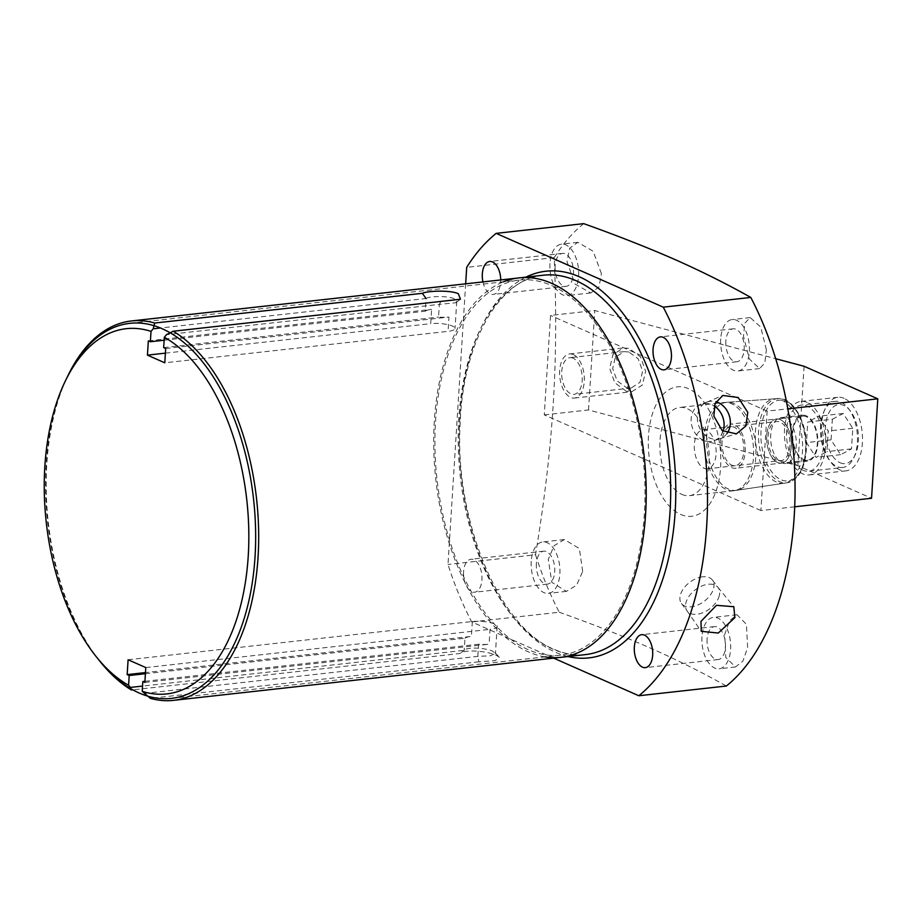 <?xml version="1.0" encoding="UTF-8"?>
<svg xmlns="http://www.w3.org/2000/svg" width="924" height="924" viewBox="0 0 924 924"><rect width="100%" height="100%" fill="white"/><g stroke="black" fill="none" stroke-linecap="round" stroke-linejoin="round"><path stroke-width="0.69" stroke-dasharray="4.62 3.46" d="M164.125 340.217L425.248 311.215L426.045 298.51L160.337 328.008M99.907 661.295A190.864 104.793 83.7 0 1 68.133 375.225M425.248 311.215A15.685 3.985 -176.4 0 1 431.6 309.378L430.7 323.666A15.685 3.985 -176.4 0 1 446.881 324.44A15.685 3.985 -176.4 0 1 455.035 328.494A15.685 3.985 -176.4 0 1 448.059 331.335L164.795 362.809M148.337 340.852L431.6 309.378M426.045 298.51C429.059 296.096 448.244 295.738 454.134 298.741L456.745 301.363L455.844 302.749L439.339 304.377L438.553 317.082A15.685 3.985 -176.4 0 0 448.96 317.048L448.059 331.335M165.408 353.141L430.7 323.666M165.696 348.521L448.96 317.048M163.663 347.62L438.553 317.082M440.898 301.501L439.339 304.377L166.493 334.673M144.86 682.432L489.108 644.19A15.985 4.066 -176.4 0 1 478.609 644.236L477.824 656.352L478.875 661.827L495.264 660.591L499.387 657.218L496.396 655.405C488.45 651.362 465.292 648.821 460.025 653.499L132.837 689.847M145.403 673.712L464.98 638.218L464.206 650.334L460.025 653.499M144.086 693.439L477.824 656.352L490.147 655.821L495.437 653.557L492.758 651.27C486.821 648.105 467.44 646.5 464.206 650.334L142.539 686.07M464.98 638.218A15.985 4.066 -176.4 0 1 471.413 636.382L145.472 672.58M128.101 659.759L472.349 621.517A15.985 4.066 -176.4 0 1 488.831 622.302A15.985 4.066 -176.4 0 1 497.147 626.426A15.985 4.066 -176.4 0 1 490.043 629.336L489.108 644.19M478.875 661.827L150.312 698.325M465.661 283.83L448.001 564.472A251.605 138.138 -96.3 0 0 471.725 621.944L553.649 658.131M463.582 571.702A16.574 9.101 -96.3 0 0 474.589 592.226A16.574 9.101 -96.3 0 0 481.935 579.81A16.574 9.101 -96.3 0 0 470.928 559.274A16.574 9.101 -96.3 0 0 463.582 571.702M482.929 281.912A16.574 9.101 -96.3 0 0 493.324 294.421A16.574 9.101 -96.3 0 0 500.669 282.005A16.574 9.101 -96.3 0 0 500.727 279.937M583.714 223.643A251.605 138.138 -96.3 0 0 554.238 257.611C558.57 362.635 553.233 447.366 535.539 554.758L448.001 564.472M535.539 554.758A251.605 138.138 -96.3 0 0 559.263 612.231L471.725 621.944M554.238 257.611L466.701 267.336M559.263 612.231C593.254 624.37 623.746 636.382 650.773 648.244C677.881 660.314 703.083 672.903 726.356 686.024M680.584 514.414A65.119 35.747 -96.3 0 0 720.581 467.475A65.119 35.747 -96.3 0 0 688.495 388.692A65.119 35.747 -96.3 0 0 648.498 435.643A65.119 35.747 -96.3 0 0 680.584 514.414M747.631 647.516L746.43 624.381L737.052 614.749L729.729 620.558L724.774 634.222L725.756 657.414L735.492 666.978L742.908 661.145L747.631 647.516M766.377 349.711L760.729 327.073L750.149 317.567L744.813 323.169L743.508 336.417L749.376 359.02L759.597 368.572L764.841 362.97L766.377 349.711M582.674 571.459L579.36 548.579L564.414 539.547L554.088 545.714L548.267 559.447L551.824 582.316L566.389 591.383L576.611 585.239L582.674 571.459M601.409 273.654L593.162 251.27L577.789 242.331L569.646 248.256L567.001 261.654L574.994 284.026L590.759 292.954L598.995 287.041L601.409 273.654M681.843 494.386A44.375 24.359 -96.3 0 0 689.443 495.657A44.375 24.359 -96.3 0 0 709.216 455.682A44.375 24.359 -96.3 0 0 687.237 408.731A44.375 24.359 -96.3 0 0 679.637 407.461A44.375 24.359 -96.3 0 0 659.863 447.424A44.375 24.359 -96.3 0 0 681.843 494.386M724.012 402.529A44.375 24.359 83.7 0 0 704.238 442.504A44.375 24.359 83.7 0 0 726.218 489.454A44.375 24.359 -96.3 0 0 733.806 490.725A44.375 24.359 -96.3 0 0 734.314 490.667A44.375 24.359 -96.3 0 0 753.58 450.3A44.375 24.359 -96.3 0 0 731.612 403.8A44.375 24.359 83.7 0 0 724.52 402.483A44.375 24.359 83.7 0 0 724.012 402.529L679.637 407.461M784.153 483.217A42.481 23.319 -96.3 0 1 776.414 482.062A42.481 23.319 83.7 0 1 755.358 436.682A42.481 23.319 83.7 0 1 774.774 398.798A42.481 23.319 83.7 0 1 781.565 400.069A42.481 23.319 -96.3 0 1 802.598 444.583A42.481 23.319 -96.3 0 1 784.153 483.217L734.314 490.667M777.638 462.497A22.199 12.185 -96.3 0 0 781.438 463.132A22.199 12.185 -96.3 0 0 791.337 443.127A22.199 12.185 -96.3 0 0 780.341 419.635A22.199 12.185 -96.3 0 0 776.541 418.999A22.199 12.185 -96.3 0 0 766.643 439.004A22.199 12.185 -96.3 0 0 777.638 462.497M802.586 416.112A22.199 12.185 83.7 0 0 792.688 436.105A22.199 12.185 83.7 0 0 803.695 459.598A22.199 12.185 -96.3 0 0 807.495 460.233A22.199 12.185 -96.3 0 0 817.382 440.24A22.199 12.185 -96.3 0 0 806.386 416.747A22.199 12.185 83.7 0 0 802.586 416.112L776.541 418.999A22.199 12.185 83.7 0 1 791.279 446.488A22.199 12.185 83.7 0 1 781.438 463.132A22.199 12.185 83.7 0 1 766.701 435.643A22.199 12.185 83.7 0 1 776.541 418.999L730.503 424.116A22.199 12.185 83.7 0 1 745.241 451.605A22.199 12.185 83.7 0 1 735.412 468.249A22.199 12.185 83.7 0 1 720.674 440.748A22.199 12.185 83.7 0 1 730.503 424.116M803.014 470.281A33.276 18.272 83.7 0 1 786.532 435.077A33.276 18.272 83.7 0 1 801.362 405.105A33.276 18.272 83.7 0 1 807.056 406.052A33.276 18.272 -96.3 0 1 823.538 441.268A33.276 18.272 -96.3 0 1 808.708 471.24A33.276 18.272 -96.3 0 1 803.014 470.281M842.642 467.475A33.276 18.272 -96.3 0 1 836.948 466.516A33.276 18.272 83.7 0 1 820.466 431.312A33.276 18.272 83.7 0 1 835.296 401.339A33.276 18.272 83.7 0 1 840.99 402.287A33.276 18.272 -96.3 0 1 848.128 408.142A33.276 18.272 -96.3 0 1 853.672 458.015A33.276 18.272 -96.3 0 1 842.642 467.475L808.708 471.24M840.124 462.762A29.718 16.32 -96.3 0 0 855.046 455.162A29.718 16.32 -96.3 0 0 850.103 410.626A29.718 16.32 -96.3 0 0 843.727 405.393A29.718 16.32 83.7 0 0 825.479 426.807A29.718 16.32 83.7 0 0 840.124 462.762M832.351 419.265L843.219 413.49L852.794 428.297L851.501 448.879L840.632 454.666L831.057 439.859L832.351 419.265L807.761 422.002L818.629 416.216L828.204 431.023L826.911 451.617L816.042 457.392L806.467 442.584L807.761 422.002M843.219 413.49L818.629 416.216M831.057 439.859L806.467 442.584M840.632 454.666L816.042 457.392M851.501 448.879L826.911 451.617M852.794 428.297L828.204 431.023M531.231 561.342A25.872 14.207 -96.3 0 0 548.406 593.381A25.872 14.207 -96.3 0 0 559.863 573.989A25.872 14.207 -96.3 0 0 542.688 541.961A25.872 14.207 -96.3 0 0 531.231 561.342M536.37 563.617A16.574 9.101 -96.3 0 0 547.378 584.141A16.574 9.101 -96.3 0 0 554.712 571.725A16.574 9.101 -96.3 0 0 543.716 551.189A16.574 9.101 -96.3 0 0 536.37 563.617M549.965 263.536A25.872 14.207 -96.3 0 0 567.14 295.576A25.872 14.207 -96.3 0 0 578.597 276.184A25.872 14.207 -96.3 0 0 561.422 244.155A25.872 14.207 -96.3 0 0 549.965 263.536M555.105 265.812A16.574 9.101 -96.3 0 0 566.112 286.336A16.574 9.101 -96.3 0 0 573.457 273.92A16.574 9.101 -96.3 0 0 562.45 253.395A16.574 9.101 -96.3 0 0 555.105 265.812M701.963 636.751A25.872 14.207 -96.3 0 0 719.138 668.791A25.872 14.207 -96.3 0 0 730.595 649.399A25.872 14.207 -96.3 0 0 713.42 617.371A25.872 14.207 -96.3 0 0 701.963 636.751M707.103 639.027A16.574 9.101 -96.3 0 0 718.11 659.551A16.574 9.101 -96.3 0 0 725.456 647.135A16.574 9.101 -96.3 0 0 714.448 626.611A16.574 9.101 -96.3 0 0 707.103 639.027M720.697 338.958A25.872 14.207 -96.3 0 0 737.872 370.986A25.872 14.207 -96.3 0 0 749.329 351.605A25.872 14.207 -96.3 0 0 732.154 319.565A25.872 14.207 -96.3 0 0 720.697 338.958M725.837 341.222A16.574 9.101 -96.3 0 0 736.844 361.758A16.574 9.101 -96.3 0 0 744.19 349.33A16.574 9.101 -96.3 0 0 733.182 328.805A16.574 9.101 -96.3 0 0 725.837 341.222M727.049 433.425A19.416 16.101 -109.5 0 1 720.327 438.553A19.416 16.101 -109.5 0 1 719.623 438.784A19.416 16.101 -109.5 0 1 717.324 439.247A19.416 16.101 -109.5 0 1 697.724 422.037A19.416 16.101 -109.5 0 1 706.687 402.206A19.416 16.101 -109.5 0 1 707.38 401.94A19.416 16.101 -109.5 0 1 710.383 401.259A19.416 16.101 -109.5 0 1 715.938 401.744M723.042 431.254A19.416 16.101 -109.5 0 1 714.079 440.771A19.416 16.101 -109.5 0 1 711.087 441.453A19.416 16.101 -109.5 0 1 691.891 426.056A19.416 16.101 -109.5 0 1 701.143 404.146A19.416 16.101 -109.5 0 1 704.134 403.465A19.416 16.101 -109.5 0 1 714.194 405.983M718.722 597.458A19.416 11.931 142.9 0 0 718.087 587.548A19.416 11.931 142.9 0 0 717.902 587.317A19.416 11.931 142.9 0 0 708.2 584.268A19.416 11.931 142.9 0 0 686.463 601.05A19.416 11.931 142.9 0 0 686.936 610.729A19.416 11.931 142.9 0 0 687.098 610.96A19.416 11.931 142.9 0 0 696.985 614.241A19.416 11.931 142.9 0 0 718.722 597.458M702.563 576.819A19.416 11.931 142.9 0 0 684.291 587.606A19.416 11.931 142.9 0 0 681.473 603.511A19.416 11.931 142.9 0 0 691.348 606.779A19.416 11.931 142.9 0 0 709.62 595.992A19.416 11.931 142.9 0 0 712.45 580.087A19.416 11.931 142.9 0 0 702.563 576.819M144.929 681.3L478.609 644.236M145.796 667.567L490.043 629.336M707.391 468.791A19.658 10.788 -96.3 0 1 694.34 444.456A19.658 10.788 83.7 0 1 703.049 429.729A19.658 10.788 83.7 0 1 716.1 454.065A19.658 10.788 -96.3 0 1 707.391 468.791L781.161 460.602A19.658 10.788 83.7 0 1 768.11 436.267A19.658 10.788 83.7 0 1 776.818 421.529A19.658 10.788 83.7 0 1 789.87 445.865A19.658 10.788 83.7 0 1 781.161 460.602M722.083 441.372A19.658 10.788 -96.3 0 0 731.762 465.153A19.658 10.788 -96.3 0 0 743.832 450.981A19.658 10.788 -96.3 0 0 734.153 427.211A19.658 10.788 -96.3 0 0 722.083 441.372M435.539 421.494A188.669 103.58 83.7 0 1 519.126 280.099A188.669 103.58 83.7 0 1 644.363 513.732A188.669 103.58 83.7 0 1 560.787 655.139A188.669 103.58 83.7 0 1 435.539 421.494M66.332 378.979A188.669 103.58 -96.3 0 0 46.2 464.749A188.669 103.58 -96.3 0 0 97.32 658.027M545.056 656.883A190.864 104.793 83.7 0 1 434.326 420.963A190.864 104.793 83.7 0 1 503.395 281.843M794.767 506.791L760.891 510.556L767.151 411.122L787.849 408.824M760.891 510.556L544.271 414.876L550.531 315.442L594.79 310.522L775.71 358.72M767.151 411.122L550.531 315.442M706.756 435.539A44.283 24.313 -96.3 0 0 736.647 490.309A44.283 24.313 -96.3 0 0 755.763 457.195A44.283 24.313 -96.3 0 0 726.876 402.31A44.283 24.313 -96.3 0 0 706.756 435.539M573.088 358.177A18.468 10.141 -96.3 0 0 569.935 357.657A18.468 10.141 -96.3 0 0 561.7 374.289A18.468 10.141 -96.3 0 0 570.847 393.843A18.468 10.141 -96.3 0 0 574.012 394.363A18.468 10.141 -96.3 0 0 582.247 377.731A18.468 10.141 -96.3 0 0 573.088 358.177M544.271 414.876L588.53 409.956L797.828 465.708L871.54 498.267M804.088 366.274L797.828 465.708M588.53 409.956L594.79 310.522M628.77 351.998L624.162 351.628L615.303 357.369L612.681 368.561L617.151 380.896L626.53 387.653L631.127 388.022L639.997 382.282L642.619 371.09L638.149 358.755L628.77 351.998M844.155 398.359A37.006 20.316 -96.3 0 0 837.825 397.297A37.006 20.316 -96.3 0 0 821.332 430.63A37.006 20.316 -96.3 0 0 839.662 469.796A37.006 20.316 -96.3 0 0 845.991 470.847A37.006 20.316 -96.3 0 0 862.485 437.514A37.006 20.316 -96.3 0 0 844.155 398.359M807.276 402.46A37.006 20.316 -96.3 0 0 800.946 401.397A37.006 20.316 -96.3 0 0 784.453 434.73A37.006 20.316 -96.3 0 0 802.783 473.885A37.006 20.316 -96.3 0 0 809.112 474.948A37.006 20.316 -96.3 0 0 825.606 441.614A37.006 20.316 -96.3 0 0 807.276 402.46M806.433 415.892A23.088 12.67 -96.3 0 0 802.482 415.223A23.088 12.67 -96.3 0 0 792.191 436.024A23.088 12.67 -96.3 0 0 803.626 460.464A23.088 12.67 -96.3 0 0 807.576 461.122A23.088 12.67 -96.3 0 0 817.867 440.321A23.088 12.67 -96.3 0 0 806.433 415.892M784.892 418.283A23.088 12.67 -96.3 0 0 780.942 417.613A23.088 12.67 -96.3 0 0 770.651 438.415A23.088 12.67 -96.3 0 0 782.085 462.855A23.088 12.67 -96.3 0 0 786.035 463.513A23.088 12.67 -96.3 0 0 796.326 442.712A23.088 12.67 -96.3 0 0 784.892 418.283M626.299 391.256L614.749 382.744L609.655 368.249L612.993 354.562L623.457 347.955L628.99 348.394L640.54 356.907L645.645 371.413L642.296 385.089L631.831 391.695L626.299 391.256M573.319 354.585A22.199 12.185 -96.3 0 0 569.519 353.95A22.199 12.185 -96.3 0 0 559.621 373.943A22.199 12.185 -96.3 0 0 570.628 397.436A22.199 12.185 -96.3 0 0 574.416 398.071A22.199 12.185 -96.3 0 0 584.314 378.078A22.199 12.185 -96.3 0 0 573.319 354.585M543.381 275.202A190.864 104.793 -96.3 0 0 458.292 447.147A190.864 104.793 -96.3 0 0 552.852 649.133A190.864 104.793 -96.3 0 0 585.516 654.596C575.213 655.74 564.737 653.984 554.111 649.318C499.618 628.02 454.007 519.935 460.175 422.603C463.178 341.326 500.127 278.32 543.381 275.202M472.349 621.517L471.413 636.382M525.906 277.142A194.537 106.803 -96.3 0 0 460.291 465.28A194.537 106.803 -96.3 0 0 555.682 652.332A194.537 106.803 -96.3 0 0 568.041 656.537M761.029 430.642A40.587 22.28 -96.3 0 0 781.023 479.741A40.587 22.28 -96.3 0 0 805.947 450.485A40.587 22.28 -96.3 0 0 785.954 401.386A40.587 22.28 -96.3 0 0 761.029 430.642M758.616 430.365A42.365 23.262 -96.3 0 0 787.213 482.767A42.365 23.262 -96.3 0 0 805.497 451.074A42.365 23.262 -96.3 0 0 777.858 398.579A42.365 23.262 -96.3 0 0 758.616 430.365M456.745 301.363L455.035 328.494M455.844 302.749L460.464 299.237M497.147 626.426L495.437 653.557M495.021 652.667L499.387 657.218M733.806 490.725L689.443 495.657M774.774 398.798L724.52 402.483M807.495 460.233L735.412 468.249M835.296 401.339L801.362 405.105M850.103 410.626L848.128 408.142M855.046 455.162L853.672 458.015M566.389 591.383L548.406 593.381M564.414 539.547L542.688 541.961M547.378 584.141L474.589 592.226M543.716 551.189L470.928 559.274M590.759 292.954L567.14 295.576M577.789 242.331L561.422 244.155M566.112 286.336L493.324 294.421M562.45 253.395L489.662 261.48M735.492 666.978L719.138 668.791M737.052 614.749L713.42 617.371M718.11 659.551L645.322 667.636M714.448 626.611L641.66 634.684M759.597 368.572L737.872 370.986M750.149 317.567L732.154 319.565M736.844 361.758L664.056 369.843M733.182 328.805L660.406 336.89M719.623 438.784L736.463 433.864M706.687 402.206L722.891 395.449M720.327 438.553L714.079 440.771M707.38 401.94L701.143 404.146M717.902 587.317L733.806 606.721M686.936 610.729L701.281 631.346M681.473 603.511L687.098 610.96M712.45 580.087L718.087 587.548M464.449 650.126L461.249 652.563M703.049 429.729L776.818 421.529M129.787 323.342L519.126 280.099M171.437 698.382L560.787 655.139M837.825 397.297L800.946 401.397M845.991 470.847L809.112 474.948M802.482 415.223L780.942 417.613M807.576 461.122L786.035 463.513M736.647 490.309L787.213 482.767C798.29 479.903 804.631 469.23 806.248 450.762C808.327 424.959 793.774 396.673 777.858 398.579L726.876 402.31M624.162 351.628L569.935 357.657M631.127 388.022L574.012 394.363M569.519 353.95L623.457 347.955M574.416 398.071L631.831 391.695"/><path stroke-width="1.39" d="M160.337 328.008L153.188 328.805L154.712 323.042L422.372 293.312C427.419 290.841 450.415 289.917 458.35 293.728L460.464 299.237L173.238 331.231A190.864 104.793 83.7 0 1 258.685 536.705A190.864 104.793 83.7 0 1 173.504 700.357A190.864 104.793 83.7 0 1 150.312 698.325L142.215 691.302A183.761 100.889 -96.3 0 0 248.233 556.086A183.761 100.889 -96.3 0 0 164.322 337.26L163.663 347.62L165.696 348.521L164.795 362.809L147.436 355.139L165.408 353.141M153.188 328.805L151.016 331.381L150.358 341.741L164.125 340.217M426.045 298.51L422.372 293.312M142.539 686.07L130.457 687.421L131.462 689.997A190.864 104.793 83.7 0 1 99.907 661.295L95.957 656.34A183.761 100.889 -96.3 0 0 128.586 685.285L129.198 675.513L145.403 673.712M151.016 331.381A183.761 100.889 -96.3 0 0 65.373 380.931L68.133 375.225A190.864 104.793 83.7 0 1 131.358 320.963A190.864 104.793 83.7 0 1 154.712 323.042M130.457 687.421L128.586 685.285M65.373 380.931A183.761 100.889 -96.3 0 0 95.957 656.34M164.322 337.26L166.493 334.673L173.238 331.231M150.358 341.741L148.337 340.852L147.436 355.139M142.215 691.302L142.827 681.531L144.86 682.432L145.796 667.567L128.101 659.759L127.165 674.612L129.198 675.513M132.837 689.847L131.462 689.997M663.259 307.161L750.796 297.447C727.176 284.142 701.974 271.552 675.225 259.656C647.77 247.62 617.267 235.62 583.714 223.643L496.176 233.368L663.259 307.161A251.605 138.138 -96.3 0 1 638.819 695.749L553.649 658.131M496.176 233.368A251.605 138.138 -96.3 0 0 466.701 267.336L465.661 283.83M634.326 647.112A16.574 9.101 -96.3 0 0 645.322 667.636A16.574 9.101 -96.3 0 0 652.667 655.22A16.574 9.101 -96.3 0 0 641.66 634.684A16.574 9.101 -96.3 0 0 634.326 647.112M500.727 279.937A16.574 9.101 -96.3 0 0 489.662 261.48A16.574 9.101 -96.3 0 0 482.328 273.897A16.574 9.101 -96.3 0 0 482.929 281.912M653.06 349.307A16.574 9.101 -96.3 0 0 664.056 369.843A16.574 9.101 -96.3 0 0 671.401 357.415A16.574 9.101 -96.3 0 0 660.406 336.89A16.574 9.101 -96.3 0 0 653.06 349.307M750.796 297.447A251.605 138.138 83.7 0 1 726.356 686.024L638.819 695.749M713.871 416.135L715.072 403.465L722.891 395.449L738.207 397.516L747.793 412.358L745.876 425.918L736.463 433.864L722.233 430.642L713.871 416.135M734.88 617.648L718.294 633.032L701.281 631.346L700.958 621.413L716.435 605.312L733.806 606.721L734.88 617.648M715.938 401.744A19.416 16.101 -109.5 0 1 729.983 418.457A19.416 16.101 -109.5 0 1 727.049 433.425M714.194 405.983A19.416 16.101 -109.5 0 1 723.042 431.254M142.827 681.531L144.929 681.3M127.165 674.612L145.472 672.58M97.32 658.027A188.669 103.58 -96.3 0 0 171.437 698.382A188.669 103.58 -96.3 0 0 255.024 556.976A188.669 103.58 -96.3 0 0 129.787 323.342A188.669 103.58 -96.3 0 0 66.332 378.979M503.395 281.843A190.864 104.793 83.7 0 1 645.576 514.275A190.864 104.793 83.7 0 1 545.056 656.883M787.849 408.824L877.8 398.833L871.54 498.267L794.767 506.791M775.71 358.72L804.088 366.274L877.8 398.833M173.504 700.357L585.516 654.596A190.864 104.793 -96.3 0 0 670.593 482.651A190.864 104.793 -96.3 0 0 576.033 280.665A190.864 104.793 -96.3 0 0 543.381 275.202L131.358 320.963M568.041 656.537A194.537 106.803 -96.3 0 0 675.652 501.305A194.537 106.803 -96.3 0 0 579.313 276.784A194.537 106.803 -96.3 0 0 525.906 277.142"/></g></svg>
